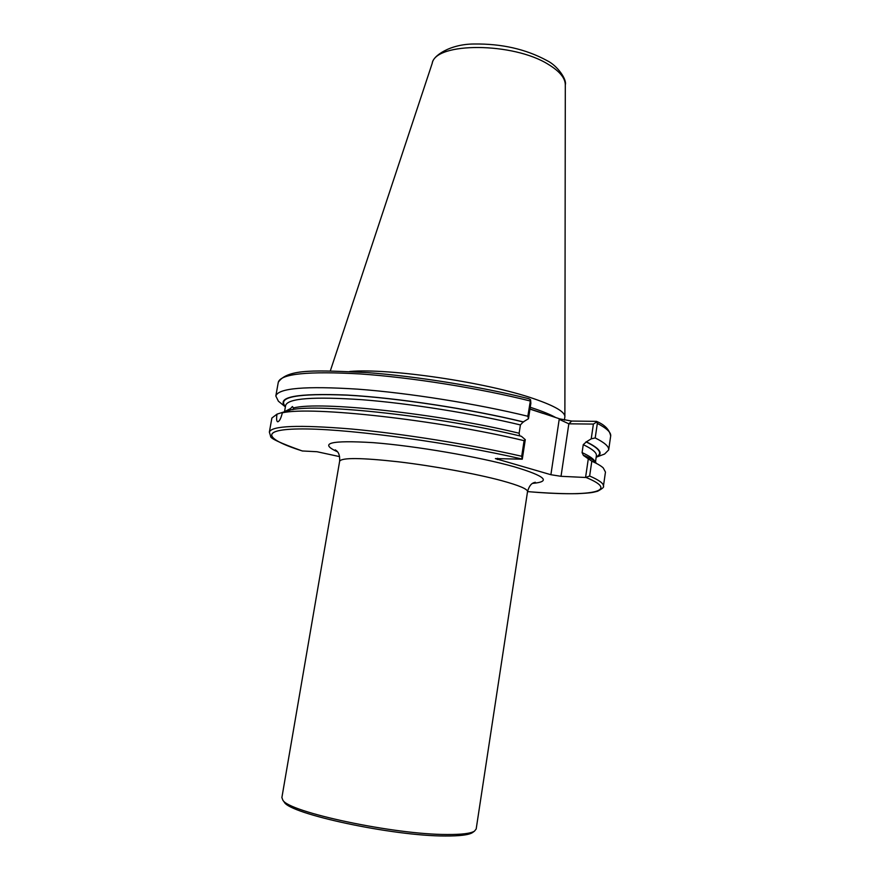 <?xml version="1.0" encoding="UTF-8"?>
<svg xmlns="http://www.w3.org/2000/svg" width="880" height="880" viewBox="0 0 880 880"><rect width="100%" height="100%" fill="white"/><g stroke="black" fill="none" stroke-linecap="round" stroke-linejoin="round"><path stroke-width="1.32" d="M339.647 461.208L281.886 797.544L282.843 800.14C288.541 812.097 394.218 834.68 446.919 834.493C461.461 834.614 470.635 833.503 474.452 831.171L476.179 829.004L527.527 491.634C527.725 489.104 519.134 485.452 501.765 480.689C476.179 473.781 433.279 465.916 398.167 461.78C361.306 457.721 341.803 457.523 339.647 461.208C340.12 451.253 335.753 450.648 335.236 449.856L336.611 450.813M283.778 801.449L284.306 802.197C290.015 814.055 393.58 836.231 445.324 835.989C459.602 836.077 468.633 834.977 472.406 832.667L473.154 832.128M286.352 411.18L277.013 414.128C276.298 418.726 276.518 421.289 277.684 421.806C279.422 421.41 280.973 418.418 282.337 412.83L290.664 409.915C318.362 403.117 439.307 416.306 521.389 436.293L525.283 439.659L522.291 459.195L495.374 458.59L550.891 474.716L559.207 419.342L568.843 423.819L561.022 476.311L585.563 477.477L588.302 458.821L583.407 455.422L582.087 452.595L583.253 444.653L586.377 441.848C600.27 448.646 603.603 453.739 596.376 457.138L596.167 457.226M292.93 409.706L293.502 407.946L292.391 406.527L288.739 410.597M559.207 419.342L559.702 418.869L529.991 408.958M349.723 371.481C388.762 367.917 487.509 382.448 534.149 398.827C554.609 405.878 564.861 411.818 564.883 416.647L564.399 420.101M281.072 403.381L278.388 401.203L275.825 396.011C278.223 388.124 305.558 385.847 357.852 389.169C408.859 392.964 476.971 403.799 527.835 416.251L530.563 399.674L530.86 403.293L528.484 418.737L523.193 421.96L520.41 424.93L519.134 433.235L519.563 435.49M285.296 411.29L285.901 411.081M282.337 412.83C311.047 405.966 437.646 419.859 524.095 440.66L525.283 439.659M522.291 459.195L521.708 456.258C470.503 444.532 402.116 433.609 351.032 428.978C298.705 424.688 271.469 425.733 269.357 432.113L271.876 418.044L277.013 414.128M521.708 456.258L524.095 440.66M584.364 455.543C589.842 458.007 593.681 460.262 595.881 462.286M588.302 458.821L591.811 461.175C597.245 463.639 601.062 465.883 603.251 467.907L605.462 472.076L603.416 486.222C603.845 483.582 599.247 480.183 589.644 476.025L585.563 477.477M591.811 461.175L589.644 476.025M528.605 398.695L530.563 399.674M528.484 418.737L527.835 416.251M285.384 406.89L285.219 406.747C276.045 396.924 296.659 393.03 347.083 395.054C396.814 397.782 470.096 408.914 523.589 421.96M269.357 432.113L270.6 436.205C269.819 438.207 280.379 443.135 302.28 450.967L316.998 451.726L339.603 456.621M559.702 418.869L571.692 421.069L568.843 423.819L593.395 424.072L596.871 421.883L596.453 421.355L571.692 421.069M596.871 421.883L597.333 423.39L595.21 437.943C604.692 442.673 609.18 446.666 608.674 449.922L604.604 454.036L601.37 455.257M595.21 437.943L591.228 438.834L593.395 424.072M586.377 441.848L591.228 438.834M561.022 476.311L550.891 474.716M543.048 413.413L529.958 409.123M292.963 409.53L293.579 408.573M337.469 451.792C318.45 443.113 330.407 440.066 373.329 442.662C415.591 445.929 479.633 456.929 514.525 466.862C545.446 476.146 551.463 481.657 532.576 483.395M530.244 407.297L532.73 408.1C542.839 411.455 550.528 414.612 555.786 417.582M546.711 60.445C525.789 49.115 501.578 43.637 474.1 44C449.592 44.044 432.641 56.243 432.245 63.217C435.523 42.02 513.392 42.108 548.482 64.482C559.614 71.269 565.224 78.023 565.301 84.766L564.883 416.515M293.502 407.946C319.671 400.884 438.053 413.512 519.134 433.235M284.559 411.543L285.648 405.405C287.903 398.321 313.39 396.429 362.131 399.718C409.629 403.414 472.912 413.49 520.41 424.93M285.197 411.323L290.202 408.76M583.253 444.653C592.471 449.053 596.86 452.749 596.387 455.73L595.485 461.934M582.087 452.595C589.457 455.994 593.747 458.964 594.946 461.494M275.825 396.011L278.3 382.217C280.797 373.747 308.176 370.997 360.448 373.956C411.444 377.432 479.435 388.245 530.189 400.972M285.439 406.582C276.848 396.913 297.682 393.118 347.93 395.197C397.463 397.958 470.085 409.013 523.193 421.96M302.577 451.033C262.922 438.603 258.511 428.241 307.109 428.967C355.113 429.572 453.321 443.135 522.071 459.03M597.333 423.39C606.771 428.34 611.226 432.564 610.676 436.04C609.488 429.682 604.78 424.809 596.574 421.421M585.992 441.848C599.621 448.503 603.031 453.53 596.211 456.918M586.454 477.642C621.973 492.261 588.027 496.892 527.538 491.601C547.228 493.207 563.816 493.9 577.335 493.669C592.845 492.91 592.581 492.415 597.586 491.249C602.371 488.664 604.318 486.992 603.416 486.222M497.629 458.293L497.431 459.558M472.406 832.667L474.452 831.171M565.301 84.766C567.061 79.772 557.623 65.648 546.898 60.555M278.3 382.217C287.793 368.247 317.427 370.359 367.488 372.603C417.01 376.343 480.7 386.661 528.913 398.728M285.219 406.747L278.388 401.203M608.674 449.922L610.676 436.04M596.376 457.138L604.604 454.036M432.245 63.217L330.319 370.898M284.306 802.197L282.843 800.14M527.527 491.634C530.233 482.042 534.567 482.845 535.304 482.262L533.698 482.735"/></g></svg>
